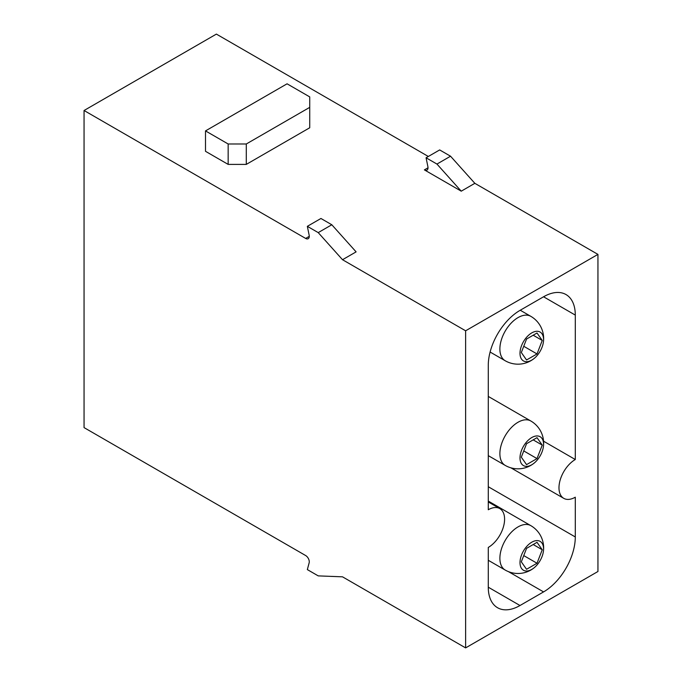 <?xml version="1.0" encoding="UTF-8"?>
<svg xmlns="http://www.w3.org/2000/svg" width="682" height="682" viewBox="0 0 682 682"><rect width="100%" height="100%" fill="white"/><g stroke="black" fill="none" stroke-linecap="round" stroke-linejoin="round"><path stroke-width="1.02" d="M533.188 544.526L542.25 549.76L537.015 563.247L523.75 555.583M537.015 563.247L526.555 569.291L521.321 561.849L526.555 548.362L537.015 542.318L542.25 549.76M531.781 569.41A16.666 9.616 120 0 0 533.98 567.901A16.666 9.616 120 0 0 543.358 551.661A16.666 9.616 120 0 0 533.256 541.457A16.666 9.616 120 0 0 520.025 561.738A16.666 9.616 120 0 0 531.781 569.41M533.188 335.22L542.25 340.454L537.015 353.941L523.75 346.277M537.015 353.941L526.555 359.977L521.321 352.534L526.555 339.048L537.015 333.004L542.25 340.454M531.781 360.096A16.666 9.616 120 0 0 533.98 358.587A16.666 9.616 120 0 0 543.358 342.347A16.666 9.616 120 0 0 533.256 332.143A16.666 9.616 120 0 0 520.025 352.432A16.666 9.616 120 0 0 531.781 360.096M533.188 439.873L542.25 445.107L537.015 458.594L523.75 450.93M537.015 458.594L526.555 464.638L521.321 457.187L526.555 443.701L537.015 437.665L542.25 445.107M531.781 464.757A16.666 9.616 120 0 0 533.98 463.24A16.666 9.616 120 0 0 543.358 447.008A16.666 9.616 120 0 0 533.256 436.804A16.666 9.616 120 0 0 520.025 457.085A16.666 9.616 120 0 0 531.781 464.757M575.293 459.523A23.069 13.325 120 0 0 560.22 479.855A23.069 13.325 120 0 0 563.75 498.337A23.069 13.325 120 0 0 575.293 497.195L575.293 536.964A44.859 25.899 -60 0 1 543.563 591.908L519.999 605.514A44.859 25.899 -60 0 1 497.57 607.739A44.859 25.899 -60 0 1 488.278 587.202L488.278 547.433A23.069 13.325 120 0 0 503.35 527.101A23.069 13.325 120 0 0 499.812 508.61A23.069 13.325 120 0 0 488.278 509.752L488.278 365.33A44.859 25.899 -60 0 1 519.999 310.387L543.563 296.781A44.859 25.899 -60 0 1 566 294.556A44.859 25.899 -60 0 1 575.293 315.093L575.293 459.523L543.571 441.203M205.504 130.901L228.163 143.987L246.287 143.987L309.73 107.355L309.73 96.895L287.071 83.809L205.504 130.901L205.504 151.31L228.163 164.396L246.287 164.396L309.73 127.764L309.73 107.355M246.287 143.987L246.287 164.396M228.163 143.987L228.163 164.396M424.383 169.886L461.245 191.173L436.949 164.064L426.071 157.781L427.887 166.638A5.124 2.958 60 0 1 426.949 170.142A5.124 2.958 60 0 1 424.383 169.886L428.006 167.798M436.949 164.064L450.546 156.212L439.668 149.929L426.071 157.781M461.245 191.173L474.843 183.322L597.943 254.395L465.618 330.796L465.618 647.9L597.943 571.499L597.943 254.395M450.546 156.212L474.843 183.322M331.81 224.762L318.221 232.613L307.343 226.33L320.941 218.479L331.81 224.762L356.106 251.871L342.517 259.714L318.221 232.613M307.343 226.33L309.151 235.188A5.124 2.958 60 0 1 308.213 238.691A5.124 2.958 60 0 1 305.655 238.436L84.056 110.501L84.056 427.605L305.655 555.54A5.124 2.958 60 0 1 309.151 562.838L307.343 569.598L318.221 575.881L342.517 576.827L465.618 647.9M465.618 330.796L342.517 259.714M84.056 110.501L216.382 34.1L428.339 156.476M488.278 560.289L505.192 570.05A25.635 14.799 -60 0 1 505.192 540.451A25.635 14.799 -60 0 1 530.826 525.652A25.635 25.635 0 0 1 543.358 551.661M490.102 352.031L505.192 360.744A25.635 14.799 -60 0 1 505.192 331.137A25.635 14.799 -60 0 1 530.826 316.337A25.635 25.635 0 0 1 543.358 342.347M488.278 455.636L505.192 465.397A25.635 14.799 -60 0 1 505.192 435.798A25.635 14.799 -60 0 1 530.826 420.999A25.635 25.635 0 0 1 543.358 447.008M543.563 296.781L575.293 315.093M519.999 605.514L488.278 587.202M508.457 571.644L543.563 591.908M575.293 536.964L488.278 486.735M309.278 236.347L305.655 238.436M505.192 570.05A25.635 25.635 0 0 0 533.98 567.901M488.278 501.082L530.826 525.652M505.192 360.744A25.635 25.635 0 0 0 533.98 358.587M520.255 310.242L530.826 316.337M505.192 465.397A25.635 25.635 0 0 0 533.98 463.24M488.278 396.43L530.826 420.999M510.895 467.826L563.75 498.337M488.278 501.952L499.812 508.61"/></g></svg>
